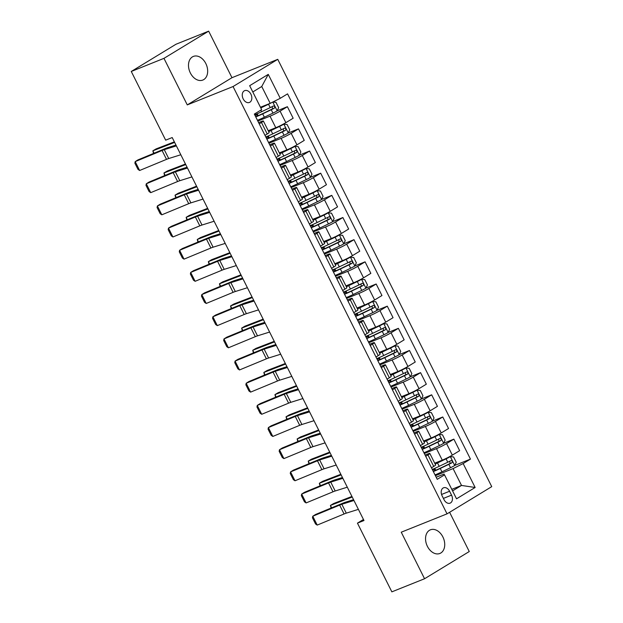 <?xml version="1.0" encoding="UTF-8"?>
<svg xmlns="http://www.w3.org/2000/svg" width="623" height="623" viewBox="0 0 623 623"><rect width="100%" height="100%" fill="white"/><g stroke="black" fill="none" stroke-linecap="round" stroke-linejoin="round"><path stroke-width="0.93" d="M190.35 72.953A12.733 8.987 68.2 0 0 202.818 80.063A12.733 8.987 68.2 0 0 205.816 63.538A12.733 8.987 68.2 0 0 193.34 56.428A12.733 8.987 68.2 0 0 190.35 72.953M427.409 546.355A12.733 8.987 68.2 0 0 439.885 553.465A12.733 8.987 68.2 0 0 442.875 536.94A12.733 8.987 68.2 0 0 430.407 529.823A12.733 8.987 68.2 0 0 427.409 546.355M243.18 98.893A6.37 4.493 68.2 0 0 249.418 102.452A6.37 4.493 68.2 0 0 250.913 94.19A6.37 4.493 68.2 0 0 244.675 90.631A6.37 4.493 68.2 0 0 243.18 98.893M208.666 31.15L163.966 58.352L187.274 104.898L231.974 77.696L208.666 31.15L175.966 44.256L131.266 71.466L165.671 140.167L172.205 137.551L363.988 520.524L357.446 523.141L391.851 591.85L424.559 578.744L469.259 551.534L449.604 512.285M231.974 77.696L277.757 59.341L491.734 486.641L447.034 513.85L233.057 86.542L277.757 59.341M451.543 495.145L449.588 491.243A6.168 4.353 68.2 0 0 443.545 487.793A6.168 4.353 68.2 0 0 442.096 495.799L444.051 499.701A6.168 4.353 68.2 0 0 450.086 503.15A6.168 4.353 68.2 0 0 451.543 495.145L443.397 498.408M463.154 463.559L475.139 487.49L456.534 498.813L444.542 474.882L452.578 490.877L461.518 485.442L453.085 468.597L463.154 463.559L470.458 459.104L287.561 93.863L280.249 98.309L270.187 103.348L261.746 86.504L252.806 91.947L261.644 109.632L249.659 85.694L268.264 74.371L280.249 98.309M261.644 109.632L254.332 114.079L437.237 479.328L444.542 474.882M163.966 58.352L131.266 71.466M187.274 104.898L233.057 86.542M447.034 513.85L401.251 532.198L424.559 578.744M363.466 519.481L357.446 523.141M451.807 489.335L461.518 485.442L475.139 487.49M444.144 474.033L436.186 477.226M259.223 123.845L261.473 122.474A7.959 0.662 -26.6 0 0 263.358 121.01A7.959 0.662 -26.6 0 0 261.076 121.633L258.607 122.622M270.32 146.008L272.578 144.637A7.959 0.662 -26.6 0 0 274.463 143.173A7.959 0.662 -26.6 0 0 272.173 143.796L269.704 144.785M281.417 168.171L283.675 166.8A7.959 0.662 -26.6 0 0 285.56 165.336A7.959 0.662 -26.6 0 0 283.27 165.959L280.809 166.948M292.522 190.334L294.772 188.964A7.959 0.662 -26.6 0 0 296.657 187.5A7.959 0.662 -26.6 0 0 294.375 188.115L291.907 189.104M303.619 212.498L305.87 211.127A7.959 0.662 -26.6 0 0 307.754 209.655A7.959 0.662 -26.6 0 0 305.472 210.278L303.004 211.267M314.716 234.661L316.967 233.29A7.959 0.662 -26.6 0 0 318.851 231.818A7.959 0.662 -26.6 0 0 316.57 232.441L314.101 233.43M325.813 256.824L328.064 255.453A7.959 0.662 -26.6 0 0 329.949 253.982A7.959 0.662 -26.6 0 0 327.667 254.605L325.198 255.594M336.911 278.987L339.161 277.617A7.959 0.662 -26.6 0 0 341.046 276.145A7.959 0.662 -26.6 0 0 338.764 276.768L336.295 277.757M348.008 301.15L350.266 299.78A7.959 0.662 -26.6 0 0 352.151 298.308A7.959 0.662 -26.6 0 0 349.861 298.931L347.393 299.92M359.105 323.314L361.363 321.943A7.959 0.662 -26.6 0 0 363.248 320.471A7.959 0.662 -26.6 0 0 360.958 321.094L358.498 322.083M370.21 345.477L372.461 344.106A7.959 0.662 -26.6 0 0 374.345 342.634A7.959 0.662 -26.6 0 0 372.063 343.257L369.595 344.246M381.307 367.64L383.558 366.269A7.959 0.662 -26.6 0 0 385.442 364.798A7.959 0.662 -26.6 0 0 383.161 365.421L380.692 366.41M392.404 389.803L394.655 388.433A7.959 0.662 -26.6 0 0 396.54 386.961A7.959 0.662 -26.6 0 0 394.258 387.584L391.789 388.573M403.502 411.967L405.752 410.596A7.959 0.662 -26.6 0 0 407.637 409.124A7.959 0.662 -26.6 0 0 405.355 409.747L402.886 410.736M414.599 434.13L416.857 432.751A7.959 0.662 -26.6 0 0 418.742 431.287A7.959 0.662 -26.6 0 0 416.452 431.91L413.984 432.899M425.696 456.293L427.954 454.915A7.959 0.662 -26.6 0 0 429.839 453.451A7.959 0.662 -26.6 0 0 427.549 454.074L425.088 455.063M435.407 475.676L453.085 468.597M434.714 463.185L442.268 460.156A7.959 0.662 -26.6 0 0 452.329 455.117L459.642 450.67L453.871 439.145L443.654 443.241M424.31 453.513L436.489 448.63A7.959 0.662 -26.6 0 0 446.559 443.592L453.871 439.145M423.609 441.022L431.163 437.992A7.959 0.662 -26.6 0 0 441.232 432.954L448.544 428.507L442.766 416.982L432.557 421.078M413.213 431.357L425.392 426.467A7.959 0.662 -26.6 0 0 435.461 421.428L442.766 416.982M412.512 418.858L420.066 415.829A7.959 0.662 -26.6 0 0 430.135 410.791L437.439 406.344L431.669 394.818L421.46 398.915L422.939 395.769L420.276 390.45L416.974 390.146A5.272 0.436 153.4 0 1 412.792 392.365L404.21 396.477A15.225 1.262 153.4 0 1 401.858 397.583M402.115 409.194L414.295 404.304A7.959 0.662 -26.6 0 0 424.364 399.265L431.669 394.818M401.414 396.695L408.968 393.666A7.959 0.662 -26.6 0 0 419.038 388.627L426.342 384.181L420.572 372.655L410.362 376.751L411.842 373.605L409.179 368.286L405.877 367.983A5.272 0.436 153.4 0 1 401.695 370.202L393.113 374.314A15.225 1.262 153.4 0 1 390.761 375.42M391.018 387.031L403.198 382.148A7.959 0.662 -26.6 0 0 413.259 377.11L420.572 372.655M390.317 374.532L397.871 371.503A7.959 0.662 -26.6 0 0 407.933 366.464L415.245 362.018L409.475 350.492L399.265 354.588L400.745 351.442L398.081 346.123L394.78 345.82A5.272 0.436 153.4 0 1 390.598 348.039L382.008 352.151A15.225 1.262 153.4 0 1 379.664 353.257M379.913 364.868L392.101 359.985A7.959 0.662 -26.6 0 0 402.162 354.946L409.475 350.492M379.22 352.369L386.774 349.339A7.959 0.662 -26.6 0 0 396.835 344.301L404.148 339.854L398.377 328.329L388.16 332.425M368.816 342.705L381.003 337.822A7.959 0.662 -26.6 0 0 391.065 332.783L398.377 328.329M368.123 330.206L375.677 327.184A7.959 0.662 -26.6 0 0 385.738 322.146L393.051 317.691L387.28 306.166L377.063 310.262M357.719 320.541L369.906 315.659A7.959 0.662 -26.6 0 0 379.968 310.62L387.28 306.166M357.026 308.042L364.572 305.021A7.959 0.662 -26.6 0 0 374.641 299.982L381.954 295.528L376.175 284.002L365.966 288.099L367.453 284.952L364.782 279.634L361.48 279.33A5.272 0.436 153.4 0 1 357.298 281.549L348.716 285.661A15.225 1.262 153.4 0 1 346.365 286.767M346.622 298.378L358.801 293.495A7.959 0.662 -26.6 0 0 368.871 288.457L376.175 284.002M345.921 285.879L353.475 282.858A7.959 0.662 -26.6 0 0 363.544 277.819L370.849 273.365L365.078 261.839L354.869 265.935L356.348 262.789L353.685 257.47L350.383 257.167A5.272 0.436 153.4 0 1 346.201 259.386L337.619 263.498A15.225 1.262 153.4 0 1 335.267 264.604M335.524 276.215L347.704 271.332A7.959 0.662 -26.6 0 0 357.773 266.294L365.078 261.839M334.824 263.716L342.377 260.694A7.959 0.662 -26.6 0 0 352.447 255.656L359.751 251.201L353.981 239.676L343.771 243.772L345.251 240.626L342.588 235.307L339.286 235.003A5.272 0.436 153.4 0 1 335.104 237.223L326.522 241.335A15.225 1.262 153.4 0 1 324.17 242.44M324.427 254.052L336.607 249.169A7.959 0.662 -26.6 0 0 346.676 244.13L353.981 239.676M323.726 241.553L331.28 238.531A7.959 0.662 -26.6 0 0 341.342 233.493L348.654 229.038L342.884 217.52L332.674 221.609M313.33 231.888L325.51 227.006A7.959 0.662 -26.6 0 0 335.571 221.967L342.884 217.52M312.629 219.389L320.183 216.368A7.959 0.662 -26.6 0 0 330.245 211.329L337.557 206.875L331.786 195.357L321.569 199.446M302.225 209.725L314.413 204.842A7.959 0.662 -26.6 0 0 324.474 199.804L331.786 195.357M301.532 197.226L309.086 194.205A7.959 0.662 -26.6 0 0 319.147 189.166L326.46 184.712L320.689 173.194L310.472 177.282M291.128 187.562L303.315 182.679A7.959 0.662 -26.6 0 0 313.377 177.641L320.689 173.194M290.435 175.071L297.989 172.041A7.959 0.662 -26.6 0 0 308.05 167.003L315.363 162.556L309.592 151.031L299.375 155.119M280.031 165.399L292.21 160.516A7.959 0.662 -26.6 0 0 302.28 155.477L309.592 151.031M279.33 152.908L286.884 149.878A7.959 0.662 -26.6 0 0 296.953 144.84L304.258 140.393L298.487 128.868L288.278 132.956M268.934 143.235L281.113 138.353A7.959 0.662 -26.6 0 0 291.182 133.314L298.487 128.868M268.233 130.744L275.787 127.715A7.959 0.662 -26.6 0 0 285.856 122.676L293.16 118.23L287.39 106.704L277.18 110.793M257.836 121.072L270.016 116.189A7.959 0.662 -26.6 0 0 280.085 111.151L287.39 106.704M260.469 107.242L270.187 103.348M431.466 467.811L433.725 466.44A7.959 0.662 -26.6 0 0 435.609 464.976L429.839 453.451M470.458 459.104L454.751 465.404L456.238 462.258L453.575 456.939L450.265 456.636A5.272 0.436 153.4 0 1 446.084 458.855L437.502 462.967A15.225 1.262 153.4 0 1 435.15 464.073M420.369 445.647L422.628 444.277A7.959 0.662 -26.6 0 0 424.512 442.813L418.742 431.287M409.272 423.492L411.53 422.114A7.959 0.662 -26.6 0 0 413.407 420.65L407.637 409.124M398.175 401.329L400.425 399.95A7.959 0.662 -26.6 0 0 402.31 398.486L396.54 386.961M387.078 379.166L389.328 377.787A7.959 0.662 -26.6 0 0 391.213 376.323L385.442 364.798M375.981 357.002L378.231 355.632A7.959 0.662 -26.6 0 0 380.116 354.16L374.345 342.634M364.883 334.839L367.134 333.469A7.959 0.662 -26.6 0 0 369.018 331.997L363.248 320.471M353.778 312.676L356.037 311.305A7.959 0.662 -26.6 0 0 357.921 309.833L352.151 298.308M342.681 290.513L344.94 289.142A7.959 0.662 -26.6 0 0 346.824 287.67L341.046 276.145M331.584 268.349L333.835 266.979A7.959 0.662 -26.6 0 0 335.719 265.507L329.949 253.982M320.487 246.186L322.737 244.816A7.959 0.662 -26.6 0 0 324.622 243.344L318.851 231.818M309.39 224.023L311.64 222.652A7.959 0.662 -26.6 0 0 313.525 221.181L307.754 209.655M298.292 201.86L300.543 200.489A7.959 0.662 -26.6 0 0 302.428 199.017L296.657 187.5M287.187 179.697L289.446 178.326A7.959 0.662 -26.6 0 0 291.33 176.854L285.56 165.336M276.09 157.533L278.349 156.163A7.959 0.662 -26.6 0 0 280.233 154.691L274.463 143.173M264.993 135.37L267.244 134A7.959 0.662 -26.6 0 0 269.128 132.535L263.358 121.01M452.578 490.877L456.534 498.813M249.659 85.694L252.806 91.947M268.264 74.371L261.746 86.504M358.396 509.357L346.287 513.15A9.952 0.825 -26.6 0 0 344.083 513.975L317.208 525.096L312.769 516.233L312.458 517.791L315.565 523.99L317.208 525.096M353.957 500.495L341.848 504.28A9.952 0.825 -26.6 0 0 339.644 505.105L312.769 516.233L315.542 514.489L342.424 503.368A14.921 1.238 153.4 0 1 345.726 502.13L353.553 499.685M450.265 456.636L437.883 462.539A12.631 1.051 153.4 0 1 435.049 463.862M351.94 496.453L333.679 503.501L330.431 505.432L352.221 497.022M450.351 456.643L454.704 465.498A5.272 0.436 153.4 0 1 450.53 467.717L441.941 471.829A15.225 1.262 153.4 0 1 435.025 474.921M433.343 471.549A15.225 1.262 -26.6 0 0 440.259 468.465L448.84 464.353A5.272 0.436 -26.6 0 0 451.955 462.749C452.742 461.386 452.391 460.677 450.888 460.615A5.272 0.436 153.4 0 1 447.773 462.219L439.192 466.339A15.225 1.262 153.4 0 1 432.276 469.423M434.348 468.551A7.266 0.6 153.4 0 1 434.862 468.535A7.266 0.6 153.4 0 1 434.153 469.22L432.689 470.24M449.775 461.222L450.071 463.504L440.64 468.037A12.631 1.051 153.4 0 1 433.187 471.245M331.117 508.049L330.431 505.432L331.638 507.831M347.299 487.194L335.19 490.986A9.952 0.825 -26.6 0 0 332.986 491.812L306.103 502.932L301.664 494.07L301.353 495.628L304.468 501.827L306.103 502.932M342.86 478.332L330.751 482.116A9.952 0.825 -26.6 0 0 328.547 482.942L301.664 494.07L304.445 492.326L331.327 481.205A14.921 1.238 153.4 0 1 334.629 479.967L342.455 477.522M336.202 465.031L324.092 468.823A9.952 0.825 -26.6 0 0 321.889 469.649L295.006 480.769L290.567 471.907L290.256 473.464L293.363 479.663L295.006 480.769M331.763 456.168L319.654 459.953A9.952 0.825 -26.6 0 0 317.45 460.779L290.567 471.907L293.347 470.163L320.23 459.042A14.921 1.238 153.4 0 1 323.532 457.804L331.358 455.358M325.105 442.867L312.995 446.66A9.952 0.825 -26.6 0 0 310.791 447.485L283.909 458.606L279.47 449.744L279.159 451.301L282.266 457.508L283.909 458.606M320.666 434.005L308.556 437.79A9.952 0.825 -26.6 0 0 306.352 438.615L279.47 449.744L282.25 447.999L309.125 436.879A14.921 1.238 153.4 0 1 312.435 435.641L320.261 433.195M423.928 452.757A15.225 1.262 153.4 0 0 430.843 449.666L439.425 445.554A5.272 0.436 153.4 0 0 443.607 443.335L445.141 440.095L442.478 434.776L439.168 434.472A5.272 0.436 153.4 0 1 434.986 436.692L426.405 440.804A15.225 1.262 153.4 0 1 424.053 441.909M439.168 434.472L426.786 440.375A12.631 1.051 153.4 0 1 423.952 441.699M340.836 474.29L322.582 481.338L319.334 483.269L341.124 474.858M422.238 449.385A15.225 1.262 -26.6 0 0 429.161 446.302L437.743 442.19A5.272 0.436 -26.6 0 0 440.858 440.586C441.645 439.223 441.286 438.514 439.791 438.452A5.272 0.436 153.4 0 1 436.676 440.056L428.094 444.176A15.225 1.262 153.4 0 1 421.179 447.259M423.251 446.387A7.266 0.6 153.4 0 1 423.765 446.372A7.266 0.6 153.4 0 1 423.048 447.057L421.592 448.085M438.678 439.059L438.974 441.341L429.535 445.873A12.631 1.051 153.4 0 1 422.09 449.082M320.02 485.885L319.334 483.269L320.541 485.667M412.831 430.594A15.225 1.262 153.4 0 0 419.746 427.503L428.328 423.391A5.272 0.436 153.4 0 0 432.51 421.171L434.036 417.932L431.373 412.613L428.071 412.309A5.272 0.436 153.4 0 1 423.889 414.529L415.307 418.64A15.225 1.262 153.4 0 1 412.956 419.746M428.071 412.309L415.689 418.212A12.631 1.051 153.4 0 1 412.854 419.536M329.738 452.127L311.484 459.174L308.237 461.106L330.026 452.695M411.141 427.222A15.225 1.262 -26.6 0 0 418.056 424.138L426.646 420.027A5.272 0.436 -26.6 0 0 429.753 418.422C430.548 417.06 430.189 416.351 428.694 416.296A5.272 0.436 153.4 0 1 425.579 417.893L416.997 422.012A15.225 1.262 153.4 0 1 410.082 425.096M412.153 424.224A7.266 0.6 153.4 0 1 412.667 424.208A7.266 0.6 153.4 0 1 411.951 424.894L410.487 425.922M427.58 416.896L427.876 419.178L418.438 423.71A12.631 1.051 153.4 0 1 410.993 426.919M308.922 463.722L308.237 461.106L309.436 463.504M416.974 390.146L404.592 396.049A12.631 1.051 153.4 0 1 401.749 397.373M318.641 429.963L300.387 437.011L297.14 438.942L318.921 430.532M417.06 390.154L421.413 399.008A5.272 0.436 153.4 0 1 417.231 401.228L408.649 405.339A15.225 1.262 153.4 0 1 401.734 408.431M400.044 405.059A15.225 1.262 -26.6 0 0 406.959 401.975L415.541 397.863A5.272 0.436 -26.6 0 0 418.656 396.259C419.45 394.896 419.092 394.188 417.589 394.133A5.272 0.436 153.4 0 1 414.482 395.73L405.892 399.849A15.225 1.262 153.4 0 1 398.977 402.933M401.048 402.069A7.266 0.6 153.4 0 1 401.562 402.045A7.266 0.6 153.4 0 1 400.854 402.731L399.39 403.759M416.476 394.733L416.779 397.015L407.341 401.547A12.631 1.051 153.4 0 1 399.896 404.755M297.825 441.559L297.14 438.942L298.339 441.341M314.008 420.704L301.898 424.497A9.952 0.825 -26.6 0 0 299.694 425.322L272.812 436.443L268.373 427.58L268.061 429.138L271.169 435.345L272.812 436.443M309.569 411.842L297.459 415.627A9.952 0.825 -26.6 0 0 295.255 416.452L268.373 427.58L271.145 425.836L298.028 414.716A14.921 1.238 153.4 0 1 301.337 413.477L309.156 411.032M405.877 367.983L393.487 373.886A12.631 1.051 153.4 0 1 390.652 375.21M307.544 407.8L289.29 414.848L286.043 416.779L307.824 408.369M405.955 367.991L410.316 376.845A5.272 0.436 153.4 0 1 406.134 379.064L397.552 383.176A15.225 1.262 153.4 0 1 390.637 386.268M388.947 382.896A15.225 1.262 -26.6 0 0 395.862 379.812L404.444 375.7A5.272 0.436 -26.6 0 0 407.559 374.096C408.353 372.733 407.995 372.024 406.492 371.97A5.272 0.436 153.4 0 1 403.377 373.566L394.795 377.686A15.225 1.262 153.4 0 1 387.88 380.77M389.951 379.905A7.266 0.6 153.4 0 1 390.465 379.882A7.266 0.6 153.4 0 1 389.757 380.567L388.293 381.595M405.378 372.57L405.674 374.851L396.244 379.384A12.631 1.051 153.4 0 1 388.791 382.592M286.728 419.396L286.043 416.779L287.242 419.178M302.903 398.541L290.793 402.333A9.952 0.825 -26.6 0 0 288.597 403.159L261.715 414.279L257.276 405.417L256.964 406.975L260.071 413.181L261.715 414.279M298.464 389.679L286.354 393.463A9.952 0.825 -26.6 0 0 284.158 394.289L257.276 405.417L260.048 403.673L286.93 392.552A14.921 1.238 153.4 0 1 290.232 391.314L298.059 388.869M291.805 376.378L279.696 380.17A9.952 0.825 -26.6 0 0 277.492 380.996L250.617 392.116L246.178 383.254L245.867 384.812L248.974 391.018L250.617 392.116M287.367 367.515L275.257 371.3A9.952 0.825 -26.6 0 0 273.053 372.126L246.178 383.254L248.951 381.517L275.833 370.389A14.921 1.238 153.4 0 1 279.135 369.151L286.962 366.706M280.708 354.214L268.599 358.007A9.952 0.825 -26.6 0 0 266.395 358.832L239.512 369.953L235.073 361.091L234.77 362.648L237.877 368.855L239.512 369.953M276.269 345.352L264.16 349.137A9.952 0.825 -26.6 0 0 261.956 349.962L235.073 361.091L237.854 359.354L264.736 348.226A14.921 1.238 153.4 0 1 268.038 346.988L275.864 344.542M269.611 332.051L257.501 335.844A9.952 0.825 -26.6 0 0 255.298 336.669L228.415 347.79L223.976 338.928L223.665 340.485L226.772 346.692L228.415 347.79M265.172 323.189L253.063 326.974A9.952 0.825 -26.6 0 0 250.859 327.799L223.976 338.928L226.756 337.191L253.639 326.063A14.921 1.238 153.4 0 1 256.941 324.824L264.767 322.379M258.514 309.888L246.404 313.681A9.952 0.825 -26.6 0 0 244.2 314.506L217.318 325.627L212.879 316.764L212.568 318.322L215.675 324.528L217.318 325.627M254.075 301.026L241.965 304.811A9.952 0.825 -26.6 0 0 239.762 305.636L212.879 316.764L215.659 315.028L242.534 303.899A14.921 1.238 153.4 0 1 245.844 302.661L253.67 300.216M394.78 345.82L382.39 351.73A12.631 1.051 153.4 0 1 379.555 353.046M296.447 385.637L278.193 392.685L274.945 394.616L296.727 386.205M394.857 345.827L399.218 354.682A5.272 0.436 153.4 0 1 395.037 356.901L386.455 361.021A15.225 1.262 153.4 0 1 379.532 364.105M377.85 360.733A15.225 1.262 -26.6 0 0 384.765 357.649L393.347 353.537A5.272 0.436 -26.6 0 0 396.462 351.933C397.248 350.57 396.898 349.861 395.395 349.807A5.272 0.436 153.4 0 1 392.28 351.411L383.698 355.523A15.225 1.262 153.4 0 1 376.783 358.607M378.854 357.742A7.266 0.6 153.4 0 1 379.368 357.719A7.266 0.6 153.4 0 1 378.659 358.404L377.195 359.432M394.281 350.406L394.577 352.688L385.146 357.22A12.631 1.051 153.4 0 1 377.694 360.429M275.631 397.233L274.945 394.616L276.145 397.015M368.434 341.941A15.225 1.262 153.4 0 0 375.35 338.857L383.939 334.738A5.272 0.436 153.4 0 0 388.113 332.518L389.648 329.279L386.984 323.96L383.675 323.656A5.272 0.436 153.4 0 1 379.5 325.876L370.911 329.988A15.225 1.262 153.4 0 1 368.567 331.093M383.675 323.656L371.292 329.567A12.631 1.051 153.4 0 1 368.458 330.883M285.35 363.482L267.088 370.521L263.841 372.453L285.63 364.042M366.752 338.569A15.225 1.262 -26.6 0 0 373.668 335.486L382.249 331.374A5.272 0.436 -26.6 0 0 385.364 329.769C386.151 328.407 385.801 327.698 384.298 327.643A5.272 0.436 153.4 0 1 381.183 329.248L372.601 333.36A15.225 1.262 153.4 0 1 365.685 336.443M367.757 335.579A7.266 0.6 153.4 0 1 368.271 335.556A7.266 0.6 153.4 0 1 367.562 336.241L366.098 337.269M383.184 328.243L383.48 330.525L374.049 335.057A12.631 1.051 153.4 0 1 366.597 338.266M264.526 375.069L263.841 372.453L265.048 374.851M357.337 319.778A15.225 1.262 153.4 0 0 364.253 316.694L372.834 312.575A5.272 0.436 153.4 0 0 377.016 310.355L378.55 307.116L375.887 301.797L372.577 301.493A5.272 0.436 153.4 0 1 368.395 303.713L359.814 307.824A15.225 1.262 153.4 0 1 357.462 308.93M372.577 301.493L360.195 307.404A12.631 1.051 153.4 0 1 357.361 308.72M274.245 341.318L255.991 348.358L252.743 350.29L274.533 341.879M355.655 316.406A15.225 1.262 -26.6 0 0 362.57 313.322L371.152 309.21A5.272 0.436 -26.6 0 0 374.267 307.606C375.054 306.243 374.703 305.535 373.2 305.48A5.272 0.436 153.4 0 1 370.085 307.084L361.504 311.196A15.225 1.262 153.4 0 1 354.588 314.28M356.66 313.416A7.266 0.6 153.4 0 1 357.174 313.392A7.266 0.6 153.4 0 1 356.457 314.078L355.001 315.106M372.087 306.08L372.383 308.362L362.944 312.894A12.631 1.051 153.4 0 1 355.499 316.102M253.429 352.906L252.743 350.29L253.95 352.688M361.48 279.33L349.098 285.241A12.631 1.051 153.4 0 1 346.263 286.557M263.147 319.155L244.894 326.195L241.646 328.126L263.436 319.716M361.566 279.338L365.919 288.192A5.272 0.436 153.4 0 1 361.737 290.411L353.155 294.531A15.225 1.262 153.4 0 1 346.24 297.615M344.55 294.243A15.225 1.262 -26.6 0 0 351.465 291.159L360.055 287.047A5.272 0.436 -26.6 0 0 363.17 285.443C363.957 284.08 363.598 283.372 362.103 283.317A5.272 0.436 153.4 0 1 358.988 284.921L350.406 289.033A15.225 1.262 153.4 0 1 343.491 292.117M345.563 291.252A7.266 0.6 153.4 0 1 346.077 291.229A7.266 0.6 153.4 0 1 345.36 291.922L343.896 292.942M360.99 283.917L361.285 286.198L351.847 290.731A12.631 1.051 153.4 0 1 344.402 293.939M242.331 330.743L241.646 328.126L242.853 330.525M350.383 257.167L338.001 263.077A12.631 1.051 153.4 0 1 335.166 264.393M252.05 296.992L233.796 304.032L230.549 305.963L252.331 297.553M350.469 257.174L354.822 266.029A5.272 0.436 153.4 0 1 350.64 268.248L342.058 272.368A15.225 1.262 153.4 0 1 335.143 275.452M333.453 272.08A15.225 1.262 -26.6 0 0 340.368 268.996L348.958 264.884A5.272 0.436 -26.6 0 0 352.065 263.28C352.859 261.917 352.501 261.208 351.006 261.154A5.272 0.436 153.4 0 1 347.891 262.758L339.301 266.87A15.225 1.262 153.4 0 1 332.386 269.954M334.458 269.089A7.266 0.6 153.4 0 1 334.972 269.066A7.266 0.6 153.4 0 1 334.263 269.759L332.799 270.779M349.885 261.753L350.188 264.035L340.75 268.568A12.631 1.051 153.4 0 1 333.305 271.776M231.234 308.58L230.549 305.963L231.748 308.362M247.417 287.725L235.307 291.517A9.952 0.825 -26.6 0 0 233.103 292.343L206.221 303.463L201.782 294.601L201.47 296.159L204.578 302.365L206.221 303.463M242.978 278.863L230.868 282.647A9.952 0.825 -26.6 0 0 228.664 283.473L201.782 294.601L204.562 292.865L231.437 281.736A14.921 1.238 153.4 0 1 234.746 280.498L242.565 278.053M339.286 235.003L326.904 240.914A12.631 1.051 153.4 0 1 324.061 242.23M240.953 274.829L222.699 281.869L219.452 283.8L241.233 275.389M339.364 235.011L343.725 243.866A5.272 0.436 153.4 0 1 339.543 246.085L330.961 250.205A15.225 1.262 153.4 0 1 324.046 253.288M322.356 249.916A15.225 1.262 -26.6 0 0 329.271 246.833L337.853 242.721A5.272 0.436 -26.6 0 0 340.968 241.117C341.762 239.754 341.404 239.045 339.901 238.991A5.272 0.436 153.4 0 1 336.794 240.595L328.204 244.707A15.225 1.262 153.4 0 1 321.289 247.79M323.36 246.926A7.266 0.6 153.4 0 1 323.874 246.903A7.266 0.6 153.4 0 1 323.166 247.596L321.702 248.616M338.787 239.59L339.083 241.872L329.653 246.404A12.631 1.051 153.4 0 1 322.208 249.613M220.137 286.416L219.452 283.8L220.651 286.198M236.319 265.569L224.21 269.354A9.952 0.825 -26.6 0 0 222.006 270.18L195.124 281.3L190.685 272.438L190.373 273.995L193.48 280.202L195.124 281.3M231.873 256.699L219.763 260.484A9.952 0.825 -26.6 0 0 217.567 261.31L190.685 272.438L193.457 270.701L220.34 259.573A14.921 1.238 153.4 0 1 223.641 258.335L231.468 255.889M312.948 231.125A15.225 1.262 153.4 0 0 319.864 228.041L328.446 223.922A5.272 0.436 153.4 0 0 332.627 221.702L334.154 218.463L331.491 213.144L328.189 212.84A5.272 0.436 153.4 0 1 324.007 215.06L315.425 219.171A15.225 1.262 153.4 0 1 313.073 220.277M328.189 212.84L315.799 218.751A12.631 1.051 153.4 0 1 312.964 220.067M229.856 252.665L211.602 259.705L208.355 261.637L230.136 253.226M311.259 227.753A15.225 1.262 -26.6 0 0 318.174 224.669L326.756 220.558A5.272 0.436 -26.6 0 0 329.871 218.953C330.665 217.591 330.307 216.882 328.804 216.827A5.272 0.436 153.4 0 1 325.689 218.432L317.107 222.543A15.225 1.262 153.4 0 1 310.192 225.627M312.263 224.763A7.266 0.6 153.4 0 1 312.777 224.739A7.266 0.6 153.4 0 1 312.068 225.433L310.604 226.453M327.69 217.427L327.986 219.709L318.555 224.241A12.631 1.051 153.4 0 1 311.103 227.45M209.04 264.253L208.355 261.637L209.554 264.035M225.215 243.406L213.105 247.191A9.952 0.825 -26.6 0 0 210.901 248.016L184.026 259.137L179.588 250.275L179.276 251.832L182.383 258.039L184.026 259.137M220.776 234.536L208.666 238.321A9.952 0.825 -26.6 0 0 206.462 239.154L179.588 250.275L182.36 248.538L209.242 237.41A14.921 1.238 153.4 0 1 212.544 236.172L220.371 233.726M301.844 208.962A15.225 1.262 153.4 0 0 308.759 205.878L317.348 201.766A5.272 0.436 153.4 0 0 321.53 199.547L323.057 196.3L320.393 190.981L317.084 190.677A5.272 0.436 153.4 0 1 312.91 192.896L304.32 197.008A15.225 1.262 153.4 0 1 301.976 198.114M317.084 190.677L304.702 196.588A12.631 1.051 153.4 0 1 301.867 197.904M218.759 230.502L200.505 237.542L197.25 239.473L219.039 231.063M300.161 205.59A15.225 1.262 -26.6 0 0 307.077 202.506L315.659 198.394A5.272 0.436 -26.6 0 0 318.774 196.79C319.56 195.427 319.21 194.719 317.707 194.664A5.272 0.436 153.4 0 1 314.592 196.268L306.01 200.38A15.225 1.262 153.4 0 1 299.095 203.464M301.166 202.6A7.266 0.6 153.4 0 1 301.68 202.576A7.266 0.6 153.4 0 1 300.971 203.269L299.507 204.289M316.593 195.264L316.889 197.546L307.458 202.086A12.631 1.051 153.4 0 1 300.006 205.286M197.935 242.09L197.25 239.473L198.457 241.872M214.117 221.243L202.008 225.028A9.952 0.825 -26.6 0 0 199.804 225.853L172.929 236.974L168.483 228.111L168.179 229.669L171.286 235.876L172.929 236.974M209.678 212.373L197.569 216.165A9.952 0.825 -26.6 0 0 195.365 216.991L168.483 228.111L171.263 226.375L198.145 215.246A14.921 1.238 153.4 0 1 201.447 214.008L209.273 211.563M290.746 186.799A15.225 1.262 153.4 0 0 297.662 183.715L306.251 179.603A5.272 0.436 153.4 0 0 310.425 177.384L311.959 174.136L309.296 168.817L305.986 168.514A5.272 0.436 153.4 0 1 301.805 170.733L293.223 174.845A15.225 1.262 153.4 0 1 290.871 175.951M305.986 168.514L293.604 174.424A12.631 1.051 153.4 0 1 290.77 175.741M207.661 208.339L189.4 215.379L186.152 217.31L207.942 208.9M289.064 183.435A15.225 1.262 -26.6 0 0 295.98 180.343L304.561 176.231A5.272 0.436 -26.6 0 0 307.676 174.627C308.463 173.264 308.112 172.555 306.609 172.501A5.272 0.436 153.4 0 1 303.494 174.105L294.913 178.217A15.225 1.262 153.4 0 1 287.997 181.301M290.069 180.436A7.266 0.6 153.4 0 1 290.583 180.413A7.266 0.6 153.4 0 1 289.874 181.106L288.41 182.126M305.496 173.101L305.792 175.382L296.361 179.922A12.631 1.051 153.4 0 1 288.908 183.123M186.838 219.927L186.152 217.31L187.359 219.709M203.02 199.08L190.911 202.864A9.952 0.825 -26.6 0 0 188.707 203.69L161.824 214.81L157.385 205.948L157.074 207.506L160.189 213.712L161.824 214.81M198.581 190.21L186.472 194.002A9.952 0.825 -26.6 0 0 184.268 194.828L157.385 205.948L160.166 204.212L187.048 193.083A14.921 1.238 153.4 0 1 190.35 191.845L198.176 189.4M279.649 164.636A15.225 1.262 153.4 0 0 286.564 161.552L295.146 157.44A5.272 0.436 153.4 0 0 299.328 155.22L300.862 151.973L298.199 146.654L294.889 146.35A5.272 0.436 153.4 0 1 290.707 148.57L282.126 152.682A15.225 1.262 153.4 0 1 279.774 153.788M294.889 146.35L282.507 152.261A12.631 1.051 153.4 0 1 279.672 153.577M196.557 186.176L178.303 193.216L175.055 195.147L196.845 186.736M277.959 161.271A15.225 1.262 -26.6 0 0 284.882 158.18L293.464 154.068A5.272 0.436 -26.6 0 0 296.579 152.464C297.366 151.101 297.007 150.392 295.512 150.338A5.272 0.436 153.4 0 1 292.397 151.942L283.815 156.054A15.225 1.262 153.4 0 1 276.9 159.138M278.972 158.273A7.266 0.6 153.4 0 1 279.486 158.25A7.266 0.6 153.4 0 1 278.769 158.943L277.313 159.963M294.399 150.937L294.695 153.219L285.256 157.759A12.631 1.051 153.4 0 1 277.811 160.968M175.741 197.764L175.055 195.147L176.262 197.553M191.923 176.916L179.813 180.701A9.952 0.825 -26.6 0 0 177.61 181.527L150.727 192.647L146.288 183.785L145.977 185.343L149.084 191.549L150.727 192.647M187.484 168.046L175.375 171.839A9.952 0.825 -26.6 0 0 173.171 172.664L146.288 183.785L149.068 182.048L175.951 170.92A14.921 1.238 153.4 0 1 179.253 169.682L187.079 167.237M268.552 142.472A15.225 1.262 153.4 0 0 275.467 139.388L284.049 135.277A5.272 0.436 153.4 0 0 288.231 133.057L289.757 129.81L287.094 124.491L283.792 124.187A5.272 0.436 153.4 0 1 279.61 126.407L271.028 130.519A15.225 1.262 153.4 0 1 268.677 131.624M283.792 124.187L271.41 130.098A12.631 1.051 153.4 0 1 268.575 131.414M185.459 164.013L167.205 171.06L163.958 172.984L185.747 164.573M266.862 139.108A15.225 1.262 -26.6 0 0 273.777 136.016L282.367 131.905A5.272 0.436 -26.6 0 0 285.474 130.3C286.269 128.938 285.91 128.229 284.415 128.174A5.272 0.436 153.4 0 1 281.3 129.779L272.718 133.89A15.225 1.262 153.4 0 1 265.795 136.974M267.867 136.11A7.266 0.6 153.4 0 1 268.388 136.087A7.266 0.6 153.4 0 1 267.672 136.78L266.208 137.8M283.301 128.774L283.597 131.056L274.159 135.596A12.631 1.051 153.4 0 1 266.714 138.804M164.643 175.6L163.958 172.984L165.157 175.39M180.826 154.753L168.716 158.538A9.952 0.825 -26.6 0 0 166.512 159.363L139.63 170.492L135.191 161.622L134.88 163.179L137.987 169.386L139.63 170.492M176.387 145.883L164.277 149.676A9.952 0.825 -26.6 0 0 162.073 150.501L135.191 161.622L137.971 159.885L164.846 148.757A14.921 1.238 153.4 0 1 168.155 147.519L175.974 145.073M271.901 102.491A5.272 0.436 153.4 0 1 268.513 104.243L260.819 107.935M268.318 104.096L260.718 107.74M174.362 141.849L156.108 148.897L152.861 150.821L174.642 142.41M277.173 110.808L272.781 102.047L275.997 102.328L278.66 107.647L277.134 110.894A5.272 0.436 153.4 0 1 272.952 113.113L264.37 117.225A15.225 1.262 153.4 0 1 257.455 120.309M255.765 116.945A15.225 1.262 -26.6 0 0 262.68 113.853L271.262 109.741A5.272 0.436 -26.6 0 0 274.377 108.137C275.171 106.774 274.813 106.066 273.31 106.011A5.272 0.436 153.4 0 1 270.203 107.615L261.613 111.727A15.225 1.262 153.4 0 1 254.698 114.811M256.769 113.947A7.266 0.6 153.4 0 1 257.283 113.923A7.266 0.6 153.4 0 1 256.575 114.616L255.111 115.637M272.196 106.611L272.5 108.893L263.062 113.433A12.631 1.051 153.4 0 1 255.617 116.641M153.546 153.437L152.861 150.821L154.06 153.227M436.489 448.63L442.268 460.156M425.392 426.467L431.163 437.992M414.295 404.304L420.066 415.829M403.198 382.148L408.968 393.666M392.101 359.985L397.871 371.503M381.003 337.822L386.774 349.339M369.906 315.659L375.677 327.184M358.801 293.495L364.572 305.021M347.704 271.332L353.475 282.858M336.607 249.169L342.377 260.694M325.51 227.006L331.28 238.531M314.413 204.842L320.183 216.368M303.315 182.679L309.086 194.205M292.21 160.516L297.989 172.041M281.113 138.353L286.884 149.878M270.016 116.189L275.787 127.715M446.559 443.592L452.329 455.117M427.954 454.915L433.725 466.44M416.857 432.751L422.628 444.277M435.461 421.428L441.232 432.954M405.752 410.596L411.53 422.114M424.364 399.265L430.135 410.791M394.655 388.433L400.425 399.95M413.259 377.11L419.038 388.627M383.558 366.269L389.328 377.787M402.162 354.946L407.933 366.464M372.461 344.106L378.231 355.632M391.065 332.783L396.835 344.301M361.363 321.943L367.134 333.469M379.968 310.62L385.738 322.146M350.266 299.78L356.037 311.305M368.871 288.457L374.641 299.982M339.161 277.617L344.94 289.142M357.773 266.294L363.544 277.819M328.064 255.453L333.835 266.979M346.676 244.13L352.447 255.656M316.967 233.29L322.737 244.816M335.571 221.967L341.342 233.493M305.87 211.127L311.64 222.652M324.474 199.804L330.245 211.329M294.772 188.964L300.543 200.489M313.377 177.641L319.147 189.166M283.675 166.8L289.446 178.326M302.28 155.477L308.05 167.003M272.578 144.637L278.349 156.163M291.182 133.314L296.953 144.84M261.473 122.474L267.244 134M280.085 111.151L285.856 122.676M441.559 494.46L449.588 491.243M346.287 513.15L341.848 504.28M344.083 513.975L339.644 505.105M439.192 466.339L437.502 462.967M434.153 469.22L434.846 470.622M441.941 471.829L440.259 468.465M447.773 462.219L446.084 458.855M450.53 467.717L448.84 464.353M450.071 463.504L451.955 462.749M335.19 490.986L330.751 482.116M332.986 491.812L328.547 482.942M324.092 468.823L319.654 459.953M321.889 469.649L317.45 460.779M312.995 446.66L308.556 437.79M310.791 447.485L306.352 438.615M443.646 443.257L439.254 434.48M428.094 444.176L426.405 440.804M423.048 447.057L423.749 448.459M430.843 449.666L429.161 446.302M436.676 440.056L434.986 436.692M439.425 445.554L437.743 442.19M438.974 441.341L440.858 440.586M432.549 421.093L428.157 412.317M416.997 422.012L415.307 418.64M411.951 424.894L412.652 426.296M419.746 427.503L418.056 424.138M425.579 417.893L423.889 414.529M428.328 423.391L426.646 420.027M427.876 419.178L429.753 418.422M405.892 399.849L404.21 396.477M400.854 402.731L401.555 404.132M408.649 405.339L406.959 401.975M414.482 395.73L412.792 392.365M417.231 401.228L415.541 397.863M416.779 397.015L418.656 396.259M301.898 424.497L297.459 415.627M299.694 425.322L295.255 416.452M394.795 377.686L393.113 374.314M389.757 380.567L390.457 381.969M397.552 383.176L395.862 379.812M403.377 373.566L401.695 370.202M406.134 379.064L404.444 375.7M405.674 374.851L407.559 374.096M290.793 402.333L286.354 393.463M288.597 403.159L284.158 394.289M279.696 380.17L275.257 371.3M277.492 380.996L273.053 372.126M268.599 358.007L264.16 349.137M266.395 358.832L261.956 349.962M257.501 335.844L253.063 326.974M255.298 336.669L250.859 327.799M246.404 313.681L241.965 304.811M244.2 314.506L239.762 305.636M383.698 355.523L382.008 352.151M378.659 358.404L379.36 359.806M386.455 361.021L384.765 357.649M392.28 351.411L390.598 348.039M395.037 356.901L393.347 353.537M394.577 352.688L396.462 351.933M388.152 332.441L383.76 323.664M372.601 333.36L370.911 329.988M367.562 336.241L368.255 337.643M375.35 338.857L373.668 335.486M381.183 329.248L379.5 325.876M383.939 334.738L382.249 331.374M383.48 330.525L385.364 329.769M377.055 310.277L372.663 301.501M361.504 311.196L359.814 307.824M356.457 314.078L357.158 315.479M364.253 316.694L362.57 313.322M370.085 307.084L368.395 303.713M372.834 312.575L371.152 309.21M372.383 308.362L374.267 307.606M350.406 289.033L348.716 285.661M345.36 291.922L346.061 293.316M353.155 294.531L351.465 291.159M358.988 284.921L357.298 281.549M361.737 290.411L360.055 287.047M361.285 286.198L363.17 285.443M339.301 266.87L337.619 263.498M334.263 269.759L334.964 271.153M342.058 272.368L340.368 268.996M347.891 262.758L346.201 259.386M350.64 268.248L348.958 264.884M350.188 264.035L352.065 263.28M235.307 291.517L230.868 282.647M233.103 292.343L228.664 283.473M328.204 244.707L326.522 241.335M323.166 247.596L323.867 248.99M330.961 250.205L329.271 246.833M336.794 240.595L335.104 237.223M339.543 246.085L337.853 242.721M339.083 241.872L340.968 241.117M224.21 269.354L219.763 260.484M222.006 270.18L217.567 261.31M332.666 221.624L328.266 212.848M317.107 222.543L315.425 219.171M312.068 225.433L312.769 226.827M319.864 228.041L318.174 224.669M325.689 218.432L324.007 215.06M328.446 223.922L326.756 220.558M327.986 219.709L329.871 218.953M213.105 247.191L208.666 238.321M210.901 248.016L206.462 239.154M321.569 199.461L317.169 190.685M306.01 200.38L304.32 197.008M300.971 203.269L301.672 204.663M308.759 205.878L307.077 202.506M314.592 196.268L312.91 192.896M317.348 201.766L315.659 198.394M316.889 197.546L318.774 196.79M202.008 225.028L197.569 216.165M199.804 225.853L195.365 216.991M310.464 177.298L306.072 168.522M294.913 178.217L293.223 174.845M289.874 181.106L290.567 182.5M297.662 183.715L295.98 180.343M303.494 174.105L301.805 170.733M306.251 179.603L304.561 176.231M305.792 175.382L307.676 174.627M190.911 202.864L186.472 194.002M188.707 203.69L184.268 194.828M299.367 155.135L294.975 146.358M283.815 156.054L282.126 152.682M278.769 158.943L279.47 160.337M286.564 161.552L284.882 158.18M292.397 151.942L290.707 148.57M295.146 157.44L293.464 154.068M294.695 153.219L296.579 152.464M179.813 180.701L175.375 171.839M177.61 181.527L173.171 172.664M288.27 132.972L283.878 124.195M272.718 133.89L271.028 130.519M267.672 136.78L268.373 138.174M275.467 139.388L273.777 136.016M281.3 129.779L279.61 126.407M284.049 135.277L282.367 131.905M283.597 131.056L285.474 130.3M168.716 158.538L164.277 149.676M166.512 159.363L162.073 150.501M261.613 111.727L260.819 110.139M256.575 114.616L257.276 116.01M264.37 117.225L262.68 113.853M270.203 107.615L268.513 104.243M272.952 113.113L271.262 109.741M272.5 108.893L274.377 108.137M435.726 470.256L434.862 468.535M424.629 448.093L423.765 446.372M413.524 425.93L412.667 424.208M402.427 403.774L401.562 402.045M391.33 381.611L390.465 379.882M380.232 359.448L379.368 357.719M369.135 337.284L368.271 335.556M358.038 315.121L357.174 313.392M346.941 292.958L346.077 291.229M335.836 270.795L334.972 269.066M324.739 248.632L323.874 246.903M313.642 226.468L312.777 224.739M302.544 204.305L301.68 202.576M291.447 182.142L290.583 180.413M280.35 159.979L279.486 158.25M269.245 137.815L268.388 136.087M258.148 115.652L257.283 113.923"/></g></svg>
